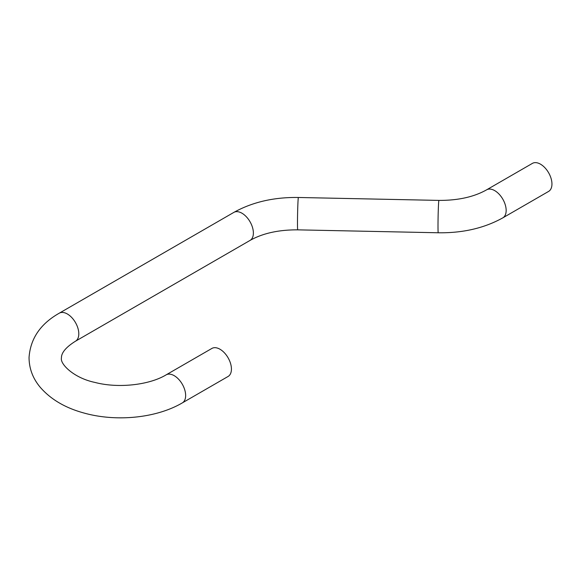 <?xml version="1.0" encoding="UTF-8"?>
<svg xmlns="http://www.w3.org/2000/svg" width="581" height="581" viewBox="0 0 581 581"><rect width="100%" height="100%" fill="white"/><g stroke="black" fill="none" stroke-linecap="round" stroke-linejoin="round"><path stroke-width="0.87" d="M182.296 402.909L228.079 376.473A16.188 9.347 -120 0 0 228.079 357.78A16.188 9.347 -120 0 0 211.891 348.433L166.108 374.868C149.47 384.949 118.473 388.631 94.921 382.421C73.932 378.057 60.003 364.076 61.426 358.049C61.433 355.79 61.688 349.835 75.457 341.221A16.188 9.347 60 0 0 78.805 333.814A16.188 9.347 60 0 0 71.739 317.524A16.188 9.347 60 0 0 59.269 313.181C40.474 323.828 30.401 338.592 29.05 357.489C29.108 368.492 32.812 378.391 40.147 387.178C50.54 399.191 64.963 407.76 83.432 412.873C115.706 422.089 156.035 418.305 182.296 402.909A16.188 9.347 -120 0 0 182.296 384.215A16.188 9.347 -120 0 0 166.108 374.868M486.624 189.82L532.407 163.384A16.188 9.347 60 0 1 544.884 167.72A16.188 9.347 60 0 1 551.95 184.01A16.188 9.347 60 0 1 548.595 191.425L502.812 217.86A16.188 9.347 60 0 0 506.16 210.445A16.188 9.347 60 0 0 499.094 194.156A16.188 9.347 60 0 0 486.624 189.82C473.973 196.959 458.075 200.489 438.916 200.401A16.188 0.472 91.2 0 0 438.314 209.138A16.188 0.472 91.2 0 0 438.001 225.929A16.188 0.472 91.2 0 0 438.248 232.77L297.733 229.851A16.188 0.472 91.2 0 1 297.487 223.01A16.188 0.472 91.2 0 1 297.799 206.226A16.188 0.472 91.2 0 1 298.402 197.482C273.912 197.119 252.386 202.086 233.838 212.399A16.188 9.347 60 0 1 246.315 216.735A16.188 9.347 60 0 1 253.381 233.025A16.188 9.347 60 0 1 250.026 240.432L75.457 341.221M233.838 212.399L59.269 313.181M250.026 240.432C262.677 233.293 278.575 229.764 297.733 229.851M438.916 200.401L298.402 197.482M438.248 232.77C462.737 233.141 484.256 228.166 502.812 217.86"/></g></svg>
